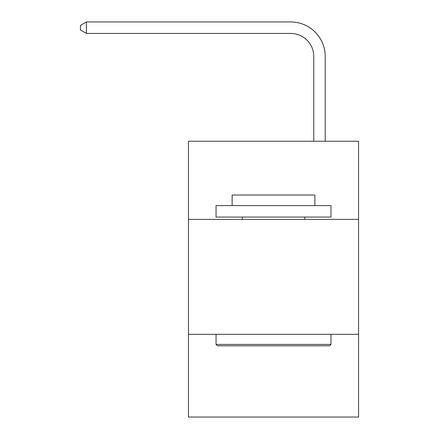 <?xml version="1.0" encoding="UTF-8"?>
<svg xmlns="http://www.w3.org/2000/svg" width="439" height="439" viewBox="0 0 439 439"><rect width="100%" height="100%" fill="white"/><g stroke="black" fill="none" stroke-linecap="round" stroke-linejoin="round"><path stroke-width="0.66" d="M358.553 219.385L358.553 141.237L188.474 141.237L188.474 219.385L358.553 219.385L358.553 417.05L188.474 417.05L188.474 219.385M358.553 334.304L188.474 334.304M313.737 141.237L313.737 56.428A22.982 22.982 0 0 0 290.75 33.441L86.423 33.441L80.447 29.995L80.447 25.396L86.423 21.95L290.75 21.95A34.478 34.478 0 0 1 325.228 56.428L325.228 141.237M217.431 345.8L216.054 344.417L330.973 344.417L329.596 345.8L217.431 345.8M330.973 205.595L330.973 217.085L216.054 217.085L216.054 205.595L330.973 205.595M232.143 205.595L232.143 195.02L314.884 195.02L314.884 205.595M330.973 334.304L330.973 344.417M216.054 334.304L216.054 344.417M304.77 217.085L304.77 219.385M242.257 217.085L242.257 219.385M313.737 56.428A22.982 22.982 0 0 0 290.75 33.441A22.982 22.982 0 0 1 313.737 56.428A22.982 22.982 0 0 0 290.75 33.441A22.982 22.982 0 0 1 313.737 56.428A22.982 22.982 0 0 0 290.75 33.441A22.982 22.982 0 0 1 313.737 56.428A22.982 22.982 0 0 0 290.75 33.441A22.982 22.982 0 0 1 313.737 56.428A22.982 22.982 0 0 0 290.75 33.441A22.982 22.982 0 0 1 313.737 56.428A22.982 22.982 0 0 0 290.75 33.441A22.982 22.982 0 0 1 313.737 56.428A22.982 22.982 0 0 0 290.75 33.441A22.982 22.982 0 0 1 313.737 56.428A22.982 22.982 0 0 0 290.75 33.441A22.982 22.982 0 0 1 313.737 56.428A22.982 22.982 0 0 0 290.75 33.441A22.982 22.982 0 0 1 313.737 56.428A22.982 22.982 0 0 0 290.75 33.441A22.982 22.982 0 0 1 313.737 56.428A22.982 22.982 0 0 0 290.75 33.441A22.982 22.982 0 0 1 313.737 56.428A22.982 22.982 0 0 0 290.75 33.441A22.982 22.982 0 0 1 313.737 56.428A22.982 22.982 0 0 0 290.75 33.441A22.982 22.982 0 0 1 313.737 56.428A22.982 22.982 0 0 0 290.75 33.441A22.982 22.982 0 0 1 313.737 56.428A22.982 22.982 0 0 0 290.75 33.441A22.982 22.982 0 0 1 313.737 56.428A22.982 22.982 0 0 0 290.75 33.441A22.982 22.982 0 0 1 313.737 56.428A22.982 22.982 0 0 0 290.75 33.441A22.982 22.982 0 0 1 313.737 56.428A22.982 22.982 0 0 0 290.75 33.441A22.982 22.982 0 0 1 313.737 56.428A22.982 22.982 0 0 0 290.75 33.441A22.982 22.982 0 0 1 313.737 56.428A22.982 22.982 0 0 0 290.75 33.441A22.982 22.982 0 0 1 313.737 56.428A22.982 22.982 0 0 0 290.75 33.441A22.982 22.982 0 0 1 313.737 56.428M86.423 21.95L290.75 21.95L86.423 21.95L290.75 21.95L86.423 21.95L290.75 21.95L86.423 21.95L290.75 21.95L86.423 21.95L290.75 21.95L86.423 21.95L290.75 21.95L86.423 21.95L290.75 21.95L86.423 21.95L290.75 21.95L86.423 21.95L290.75 21.95L86.423 21.95L290.75 21.95L86.423 21.95L290.75 21.95L86.423 21.95L290.75 21.95L86.423 21.95L290.75 21.95L86.423 21.95L290.75 21.95L86.423 21.95L290.75 21.95L86.423 21.95L290.75 21.95L86.423 21.95L290.75 21.95L86.423 21.95L290.75 21.95L86.423 21.95L290.75 21.95L86.423 21.95L290.75 21.95L86.423 21.95L290.75 21.95L86.423 21.95L86.423 33.441"/></g></svg>
